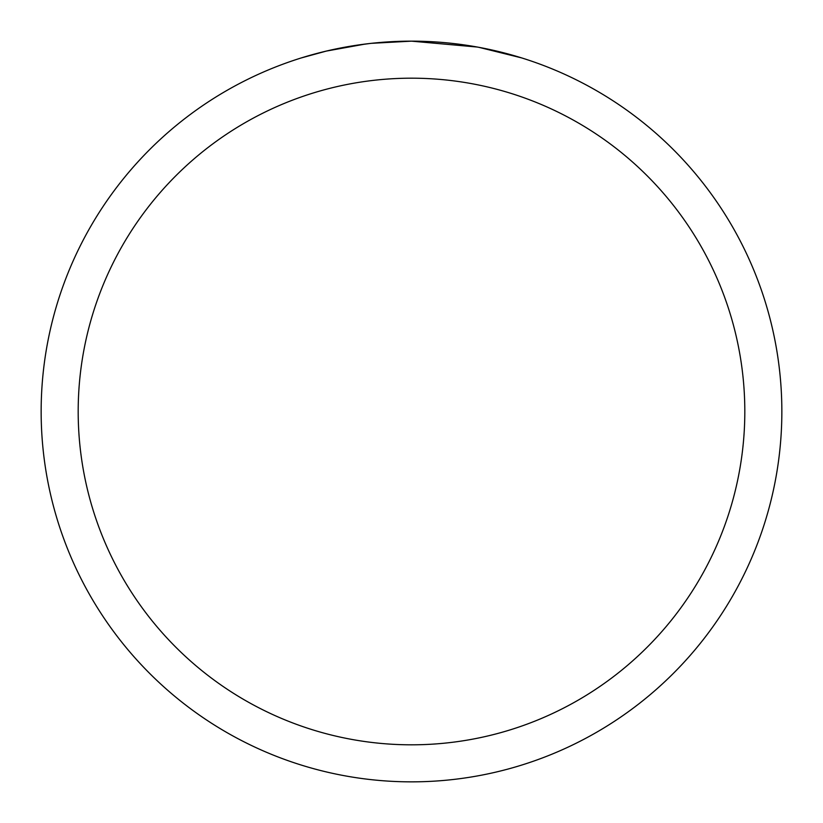 <?xml version="1.0" encoding="UTF-8"?>
<svg xmlns="http://www.w3.org/2000/svg" width="823" height="823" viewBox="0 0 823 823"><rect width="100%" height="100%" fill="white"/><g stroke="black" fill="none" stroke-linecap="round" stroke-linejoin="round"><path stroke-width="1.23" d="M418.886 41.222L424.04 41.366M457.104 43.969L458.668 44.164M477.289 47.045L411.5 41.15A370.35 370.35 0 0 1 781.85 411.5A370.35 370.35 0 0 1 411.5 781.85A370.35 370.35 0 0 1 41.15 411.5A370.35 370.35 0 0 1 411.5 41.15L371.471 43.321M479.037 47.364L521.525 57.877M411.5 78.185A333.315 333.315 0 0 1 744.815 411.5A333.315 333.315 0 0 1 411.5 744.815A333.315 333.315 0 0 1 78.185 411.5A333.315 333.315 0 0 1 411.5 78.185M369.733 43.516L356.133 45.316M301.485 57.877L326.309 51.088L365.217 44.061M375.278 42.93L381.409 42.374M384.351 42.148L390.246 41.767"/></g></svg>
